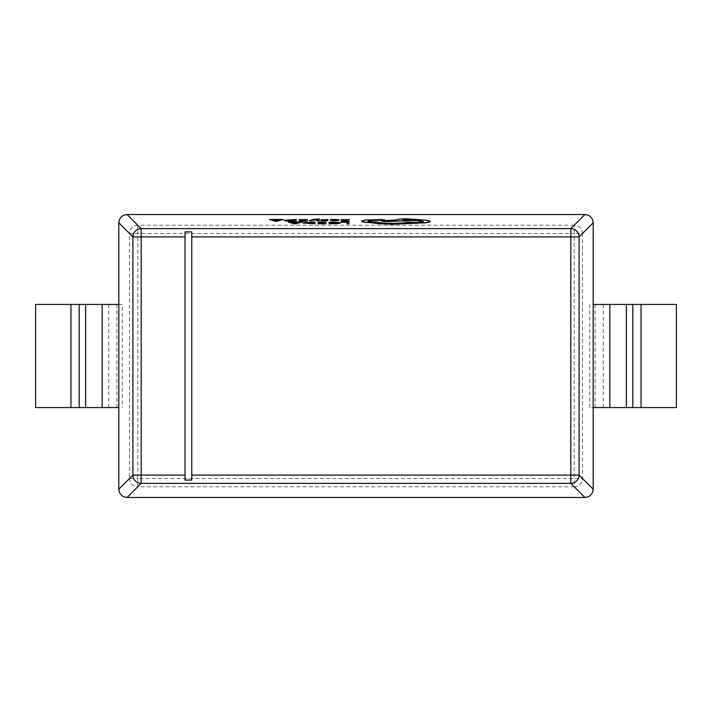 <?xml version="1.0" encoding="UTF-8"?>
<svg xmlns="http://www.w3.org/2000/svg" width="712" height="712" viewBox="0 0 712 712"><rect width="100%" height="100%" fill="white"/><g stroke="black" fill="none" stroke-linecap="round" stroke-linejoin="round"><path stroke-width="0.53" stroke-dasharray="3.56 2.67" d="M384.792 220.061L365.523 220.204L361.465 221.272M423.302 221.459L423.337 221.548C422.661 222.233 419.048 222.607 412.497 222.669L406.801 222.491C404.318 223.167 399.485 223.524 392.303 223.559C383.848 223.479 378.855 223.007 377.333 222.144L376.47 222.144C371.361 222.091 368.585 221.797 368.14 221.263L368.175 221.183M430.119 221.53L425.678 220.302L406.935 218.985C400.384 219.047 396.771 219.421 396.095 220.097L380.965 221.031M319.314 219.154L314.214 219.492L309.213 220.791M319.599 220.8L315.754 219.59M327.894 220.498L322.83 219.875M323.061 219.901L322.589 219.955M325.936 220.515L321.103 220.773M327.956 219.714L320.64 219.972M339.197 219.981L330.528 219.679L330.484 220.4M338.102 220.542L332.646 220.391M333.225 219.901L332.379 220.4L337.274 219.999M301.87 222.162L288.253 222.153M315.033 222.171L302.653 222.972M326.034 222.18L317.881 222.358M324.022 222.909L323.987 223.577L318.13 223.755M324.067 222.197L324.031 222.892L318.611 223.07M340.345 222.954L338.449 222.384L329.051 222.447M338.262 222.874L328.962 223.728M349.005 222.197L341.003 222.375M347.029 222.375L346.94 223.782M349.174 219.688L341.021 219.866M347.162 220.417L347.127 221.085L341.27 221.263M347.207 219.705L347.171 220.4L341.742 220.578M307.246 219.661L299.093 219.83M305.288 219.67L305.199 221.058L299.343 221.236M305.243 220.204L299.823 220.542M296.245 219.652L283.865 220.453M283.082 219.643L269.465 219.625M626.346 304.407L626.346 407.593L676.4 407.593L676.4 304.407L593.176 304.407M589.669 304.407L589.669 407.593L593.176 407.593M118.824 407.593L35.6 407.593L35.6 304.407L85.654 304.407L85.654 407.593M118.824 304.407L122.33 304.407L122.33 407.593M122.33 304.407L85.654 304.407M626.346 407.593L589.669 407.593M593.176 489.233L582.487 478.544A8.322 8.161 -45 0 1 574.246 486.786L584.935 497.474M584.935 214.526L574.246 225.215A8.322 8.161 -135 0 1 582.487 233.456L593.176 222.767M127.065 497.474L137.754 486.786A8.322 8.161 45 0 1 129.513 478.544L118.824 489.233M118.824 222.767L129.513 233.456A8.322 8.161 135 0 1 137.754 225.215L127.065 214.526M185.04 231.898L185.04 480.102M191.768 480.102L191.768 231.898M304.745 222.892L312.986 223.577L313.066 222.189M297.598 222.607L297.02 222.776M293.077 222.767L294.99 223.541L297.598 222.776M285.957 220.373L294.198 221.049L294.279 219.661M278.81 220.079L278.232 220.248M274.289 220.248L276.203 221.014L278.81 220.248M406.997 219.661C401.559 219.946 401.541 220.239 406.935 220.533C412.355 220.248 412.373 219.955 406.997 219.661M574.246 225.215L137.754 225.215L137.754 233.456L574.246 233.456L574.246 478.544L137.754 478.544L137.754 233.456L129.513 233.456L129.513 478.544L137.754 478.544L137.754 486.786L574.246 486.786L574.246 478.544L582.487 478.544L582.487 233.456L574.246 233.456L574.246 225.215M116.91 304.407L116.91 407.593M108.651 304.407L108.651 407.593M102.181 304.407L102.181 407.593M603.349 304.407L603.349 407.593M595.09 304.407L595.09 407.593M609.819 304.407L609.819 407.593"/><path stroke-width="1.07" d="M361.465 221.103C361.954 221.833 365.47 222.322 372.02 222.58L377.769 223.479L392.365 224.075L424.975 222.642C428.295 222.295 430.012 221.868 430.119 221.37C430.093 220.898 428.615 220.489 425.678 220.133L406.935 218.815C400.384 218.878 396.771 219.251 396.095 219.937L380.965 220.871L384.257 221.468L416.947 220.346L423.337 221.388C422.661 222.064 419.048 222.438 412.497 222.5L406.801 222.331C404.318 222.998 399.485 223.354 392.303 223.399C383.848 223.319 378.855 222.847 377.333 221.984L376.47 221.984C371.361 221.922 368.585 221.628 368.14 221.094C368.549 220.587 371.148 220.302 375.945 220.222L384.792 219.892L381.694 219.545L365.523 220.035L361.465 221.272C361.954 221.993 365.47 222.491 372.02 222.749L377.769 223.639L392.365 224.236L424.975 222.811C428.295 222.456 430.012 222.028 430.119 221.53L430.119 221.521M384.792 220.053L375.945 220.391C371.148 220.462 368.549 220.756 368.14 221.263M380.965 220.871L384.257 221.637L416.947 220.506L423.337 221.548M309.213 220.622L311.18 220.791L314.482 219.848L319.599 220.8L315.434 219.501L319.314 218.985L314.214 219.323L309.213 220.622L311.18 220.791M315.754 219.59L319.305 219.323M322.589 219.955L327.956 219.545L320.64 219.812L325.936 220.515M327.369 220.15L327.894 220.498L326.657 220.738L321.103 220.773L327.894 220.328L322.589 219.794L327.947 219.919M320.64 219.812L323.693 220.311M330.484 220.409L338.093 220.729L332.379 220.231L339.197 219.821L335.788 219.483L330.528 219.51L330.484 220.239L338.102 220.373M339.197 219.981L332.646 220.391M288.253 221.993L293.905 223.737L295.996 223.746L301.87 222.002L288.253 221.993L293.905 223.577L301.87 222.002M302.653 222.981L314.927 223.755L315.033 222.01L302.653 222.811L314.927 223.595L315.033 222.01M317.881 222.189L324.067 222.197L324.031 222.731L318.62 222.722L324.022 222.909L323.987 223.417L318.13 223.755L325.927 223.764L326.034 222.019L317.881 222.358L324.058 222.358M318.611 222.9L324.013 223.079M340.354 222.945L338.12 223.568L328.962 223.728L340.345 222.785L333.26 221.993L329.051 222.447L338.298 222.963M593.176 407.593L593.176 222.767C592.66 217.792 589.91 215.042 584.935 214.526L127.065 214.526C122.09 215.042 119.34 217.792 118.824 222.767L118.824 489.233C119.34 494.208 122.09 496.958 127.065 497.474L584.935 497.474C589.91 496.958 592.66 494.208 593.176 489.233L593.176 407.593L676.4 407.593L676.4 304.407L641.076 304.407L641.076 407.593M341.003 222.206L347.038 222.215L346.94 223.782L348.898 223.782L349.005 222.037L341.003 222.206L347.029 222.375M341.021 219.696L347.207 219.705L347.171 220.231L341.742 220.409L347.162 220.417L347.127 220.925L341.27 221.263L349.067 221.272L349.174 219.527L341.021 219.866L347.198 219.866M341.742 220.409L347.144 220.578M299.093 219.67L305.288 219.67L305.243 220.204L299.832 220.195L305.234 220.382L305.199 220.889L299.343 221.236L307.139 221.236L307.246 219.492L299.093 219.83L305.27 219.839M299.823 220.382L305.226 220.551M283.865 220.302L286.117 221.014L296.139 221.236L296.245 219.483L283.865 220.284L296.139 221.067L296.245 219.483M269.465 219.465L275.126 221.218L277.208 221.218L283.082 219.474L269.465 219.465L275.126 221.049L283.082 219.474M185.04 236.891L185.04 480.102L191.768 480.102L191.768 231.898L185.04 231.898L185.04 236.891L141.181 236.891L141.181 475.109L185.04 475.109M118.824 304.407L35.6 304.407L35.6 407.593L118.824 407.593M593.176 304.407L641.076 304.407M191.768 475.109L579.096 475.109A8.322 8.232 135 0 1 570.819 483.386L141.181 483.386A8.322 8.232 -135 0 1 132.904 475.109L132.904 236.891A8.322 8.232 -45 0 1 141.181 228.614L570.819 228.614A8.322 8.232 45 0 1 579.096 236.891L579.096 475.109L593.176 489.197M346.94 223.613L348.898 223.782M348.898 223.613L349.005 222.037M329.051 222.278L338.298 222.803L328.962 223.559M318.13 223.595L325.927 223.764M325.927 223.595L326.034 222.019M312.986 223.408L313.066 222.189L304.709 222.803L312.986 223.408M313.058 222.349L304.709 222.972M297.598 222.607L292.516 222.607L294.99 223.372L297.598 222.607M297.02 222.776L293.077 222.767M341.27 221.103L349.067 221.272M349.067 221.103L349.174 219.527M336.758 219.972L332.388 220.079L336.758 219.972M337.274 219.83L332.397 220.133M337.274 219.999L336.732 219.866M323.693 220.142L325.357 220.462L321.103 220.604M323.061 219.901L322.589 219.794M311.18 220.622L314.197 219.946M314.704 219.777L317.472 220.791M317.472 220.631L319.599 220.631M299.343 221.067L307.139 221.236M307.139 221.076L307.246 219.492M294.198 220.88L294.279 219.661L285.921 220.284L294.198 220.88M294.27 219.83L285.921 220.444M278.81 220.079L273.728 220.079L276.203 220.853L278.81 220.079M278.232 220.248L274.289 220.248M406.997 219.492C401.559 219.785 401.541 220.079 406.935 220.373C412.355 220.079 412.373 219.785 406.997 219.492C401.559 219.785 401.541 220.079 406.935 220.373C412.355 220.079 412.373 219.785 406.997 219.492L406.997 219.661C401.559 219.946 401.541 220.239 406.935 220.533C412.355 220.248 412.373 219.955 406.997 219.661M584.899 497.474L570.819 483.386L570.819 228.614L584.899 214.526M127.101 214.526L141.181 228.614L141.181 236.891L132.904 236.891L118.824 222.803M593.176 222.803L579.096 236.891L191.768 236.891M118.824 489.197L132.904 475.109L141.181 475.109L141.181 483.386L127.101 497.474M70.924 304.407L70.924 407.593M79.183 304.407L79.183 407.593M85.654 304.407L85.654 407.593M102.181 304.407L102.181 407.593M609.819 304.407L609.819 407.593M626.346 304.407L626.346 407.593M632.817 304.407L632.817 407.593"/></g></svg>
